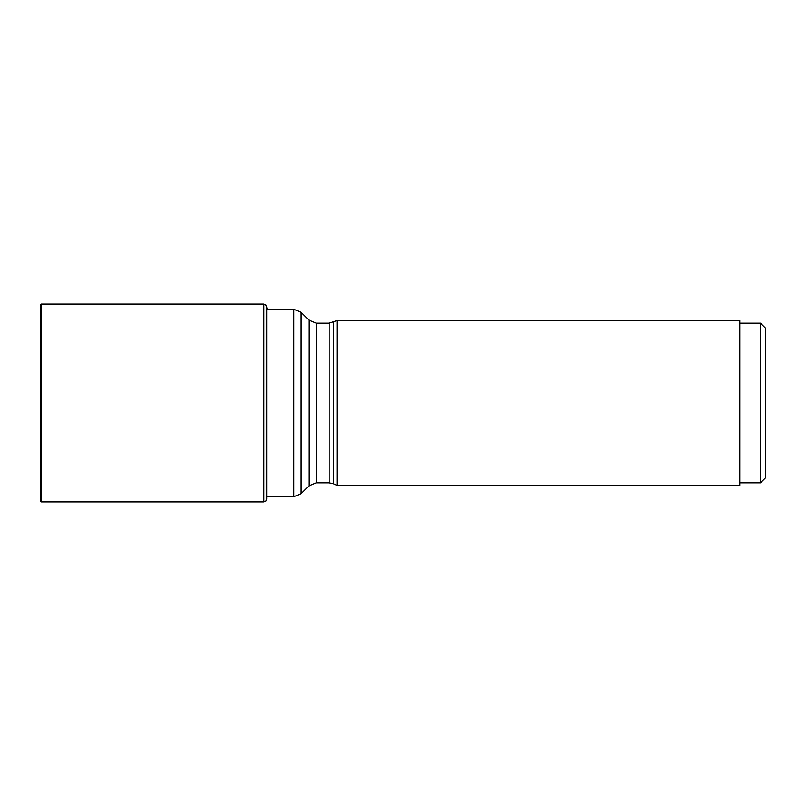 <?xml version="1.0" encoding="UTF-8"?>
<svg xmlns="http://www.w3.org/2000/svg" width="806" height="806" viewBox="0 0 806 806"><rect width="100%" height="100%" fill="white"/><g stroke="black" fill="none" stroke-linecap="round" stroke-linejoin="round"><path stroke-width="1.21" d="M266.252 305.202L266.252 500.798L263.854 501.916L263.854 304.084L266.443 305.444L266.726 499.045L266.443 305.444M41.338 304.084L40.3 305.121L40.3 500.879L41.338 501.916L41.338 304.084L263.854 304.084M333.573 322.188L333.573 483.812L337.059 485.434L337.059 320.566L329.18 323.166L316.305 323.166L308.96 320.123L301.152 312.315L301.152 493.685L293.807 496.728L293.807 309.272L301.152 312.315M337.059 485.434L739.737 485.434L739.737 320.566L337.059 320.566M760.511 482.834L765.7 477.646L765.7 328.354L760.511 323.166L760.511 482.834L739.737 482.834M266.726 499.045L266.726 306.955M333.573 483.812L329.18 482.834L316.305 482.834L308.96 485.877L308.96 320.123M316.305 482.834L316.305 323.166M329.18 482.834L329.18 323.166M41.338 501.916L263.854 501.916M267.149 309.272L266.846 307.62M293.807 496.728L267.149 496.728M308.96 485.877L301.152 493.685M293.807 309.272L266.846 309.272M760.511 323.166L739.737 323.166"/></g></svg>
